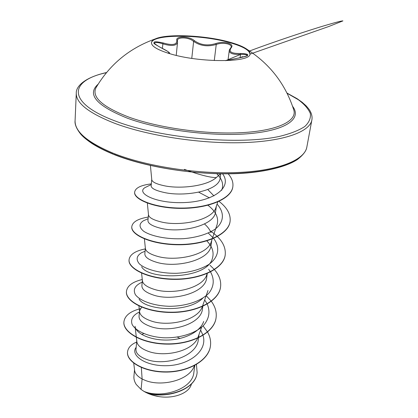 <?xml version="1.0" encoding="UTF-8"?>
<svg xmlns="http://www.w3.org/2000/svg" width="418" height="418" viewBox="0 0 418 418"><rect width="100%" height="100%" fill="white"/><g stroke="black" fill="none" stroke-linecap="round" stroke-linejoin="round"><path stroke-width="0.63" d="M151.447 42.897C152.262 33.999 199.882 34.177 229.012 42.443C242.497 46.168 249.473 50.061 249.933 54.121M229.069 41.988C237.461 44.266 243.485 46.738 247.148 49.413C249.212 50.97 250.152 52.459 249.98 53.885C251.176 62.674 199.689 62.987 169.765 53.676C157.497 49.92 151.394 46.246 151.457 42.662C151.603 41.23 152.857 39.992 155.219 38.937C166.709 33.508 204.846 35.253 229.069 41.988M231.258 47.015L231.258 47.009C231.347 45.672 230.114 44.627 227.559 43.89C223.667 42.976 219.894 43.164 216.247 44.454C207.689 46.952 200.154 45.933 193.633 41.387L191.899 40.159C186.715 37.066 177.342 37.212 177.378 40.462L177.525 42.275L177.41 40.901L176.856 40.415C175.132 35.812 189.422 36.063 194.365 40.656C200.52 45.071 207.652 46.037 215.766 43.55C219.711 42.244 223.787 42.087 227.993 43.08C231.797 44.256 232.868 45.828 231.196 47.788C228.291 51.801 231.447 53.697 240.674 53.473C250.628 53.974 250.131 55.448 239.18 57.898L225.976 60.568M242.727 56.655L239.169 57.893C245.538 56.514 248.282 55.693 247.393 55.432L247.325 55.573C247.294 54.815 245.868 54.397 243.051 54.319L240.533 54.403C233.103 54.669 229.351 53.394 229.278 50.573L230.726 47.934C229.586 49.408 229.111 50.27 229.294 50.521L229.294 50.521M293.514 109.103L293.932 110.456C296.702 121.23 277.348 130.756 241.63 132.658C206.011 134.58 158.626 127.971 128.728 117.066C102.572 106.914 91.631 97.19 95.9 87.89L95.9 87.89C109.694 64.466 129.47 48.148 155.219 38.937M247.148 49.413C270.169 64.179 285.76 84.53 293.938 110.456L293.509 109.077M220.469 173.804L216.278 177.619C209.893 177.556 199.255 174.797 184.359 169.353M133.734 363.158L134.601 370.327C134.957 373.509 137.465 376.399 142.11 378.995L141.075 389.44L143.944 391.358C161.51 398.934 192.792 389.367 193.868 372.313M141.347 367.511L142.11 378.995L144.921 380.244C160.935 387.183 189.803 380.5 194.37 365.64M135.97 349.495C135.808 353.466 139.487 356.82 147.011 359.569C164.958 366.309 197.301 356.611 198.315 339.421M179.986 338.47L177.389 337.107M143.677 333.611L141.739 334.468M136.806 340.435L136.806 341.459C137.292 345.289 140.976 348.528 147.857 351.188C163.553 357.427 191.627 351.872 197.589 338.272M141.65 307.173L139.549 310.856L139.048 316.248C138.907 320.219 142.679 323.616 150.365 326.432C168.794 333.386 201.586 324.729 202.484 308.646L202.808 306.363M139.549 310.856L139.549 311.692C139.999 315.308 143.787 318.38 150.924 320.909C167.749 327.085 197.834 320.726 202.354 306.566M142.371 280.41L141.885 285.661C141.775 289.313 145.657 292.454 153.531 295.087C172.362 301.561 205.938 293.201 206.675 277.583M142.407 280.044L142.402 280.708C142.815 284.073 146.718 286.947 154.117 289.324C171.814 295.228 203.326 288.535 206.905 274.307L207.171 273.539M144.853 253.778C144.738 257.075 148.735 259.939 156.844 262.363C176.276 268.309 210.406 260.268 211.053 245.194M145.386 247.916L145.386 248.417C145.757 251.505 149.78 254.144 157.45 256.344C175.712 261.778 208.059 255.236 211.388 241.4L212.192 239.033M147.935 220.505C147.888 223.458 152.006 226.013 160.303 228.176C180.215 233.526 215.056 225.898 215.636 211.377M148.494 214.387L148.494 214.747C148.824 217.506 152.972 219.884 160.94 221.88C179.782 226.786 213.008 220.443 216.059 207.062L217.778 201.941M150.412 165.523L151.744 179.364L151.154 185.759C151.154 188.293 155.407 190.514 163.919 192.416C184.202 197.176 219.873 191.099 220.187 177.681M151.739 179.599C152.032 181.992 156.311 184.066 164.587 185.827C179.996 189.046 206.346 186.386 216.278 177.619M197.74 337.963L201.643 327.231M202.469 306.263L207.981 290.494M206.967 265.994L206.873 265.691M211.006 232.643C209.773 229.592 207.61 226.702 204.517 223.975M213.943 195.89L207.814 189.563M145.422 392.183L151.776 394.864L158.814 396.572C173.564 398.981 188.539 393.401 191.193 384.8M141.075 389.44L136.221 384.45C134.455 381.712 133.692 378.964 133.938 376.21L134.533 369.778M200.635 330.063L202.949 335.205M203.007 335.398C207.986 350.916 188.931 365.342 166.735 365.703C144.471 366.314 130.045 354.657 136.163 347.358M203.085 325.904L207.495 331.934M207.584 332.085C210.118 336.673 211.069 341.302 210.437 345.973C208.577 360.781 187.499 372.104 165.303 371.821C143.05 371.686 126.398 361.058 127.532 351.925C128.06 347.708 131.1 344.416 136.655 342.039M196.439 364.496L197.124 372.506C195.718 391.264 160.873 399.989 144.006 391.394L143.944 391.358M210.421 346.094L210.4 346.219C208.54 361.027 187.468 372.354 165.277 372.067C143.029 371.931 126.377 361.304 127.511 352.16L127.532 351.925M197.108 372.626L197.092 372.741C195.702 390.741 163.182 399.869 145.678 392.314L144.006 391.394M216.79 173.731C221.822 178.747 223.609 183.8 222.141 188.899L221.671 190.315M207.939 205.259C215.855 211.377 218.912 217.815 217.104 224.576L212.302 238.715M206.853 240.914C212.318 246.531 214.183 252.305 212.443 258.23C207.6 279.616 148.144 280.279 141.629 266.731M202.699 298.269C187.672 313.432 145.292 310.281 139.084 299.074M203.686 321.452C200.212 332.138 183.685 339.996 166.547 340.053C149.341 340.215 135.563 333.125 135.045 326.27L136.305 337.112M139.445 311.964C132.919 315.151 130.468 319.289 132.093 324.389C135.479 330.941 147.763 336.709 163.37 337.765C179.139 338.361 195.138 333.684 203.566 325.413C209.162 318.751 210.385 311.645 207.229 304.09M207.135 303.896L204.679 299.941M142.204 282.234L140.803 282.798C134.737 285.943 132.934 289.904 135.395 294.68C139.894 300.782 153.338 305.871 169.504 306.295C185.764 306.274 201.518 301.164 209.141 292.846C214.063 286.189 214.533 279.229 210.547 271.961M210.426 271.768L208.639 269.281M144.978 251.307L141.854 252.561C136.581 255.685 135.74 259.437 139.33 263.821C145.302 269.364 160.084 273.602 176.699 273.288C189.563 272.552 200.279 269.605 208.854 264.437C218.813 257.242 220.317 247.331 213.645 238.422M213.478 238.218L208.3 233.072M145.924 219.68L143.311 220.84C138.875 223.823 138.969 227.282 143.609 231.206C150.924 236.123 166.798 239.556 183.69 238.662C196.664 237.513 207.14 234.352 215.124 229.174C224.267 222.021 224.633 212.522 217.052 204.099M209.449 197.866L198.801 192.243M147.308 186.48L145.161 187.525C135.39 192.98 156.029 204.036 185.346 202.526C214.371 201.157 232.544 186.987 222.575 173.825M140.307 308.703C130.275 311.285 124.82 315.637 123.932 321.761C122.72 332.049 142.198 343.627 167.038 343.868C191.862 344.265 214.293 332.535 216.085 317.743C216.811 312.121 215.233 306.65 211.346 301.331M211.236 301.179L206.241 295.698M142.277 279.506C132.537 281.842 127.265 285.792 126.45 291.362C125.285 300.986 145.25 311.995 170.649 312.189C196.021 312.539 218.844 301.263 220.558 286.962C221.3 281.011 219.278 275.248 214.491 269.678M214.356 269.516L210.024 265.258M145.297 248.898C135.28 250.894 129.873 254.484 129.073 259.667C127.95 268.56 148.437 278.942 174.421 279.093C200.379 279.381 223.609 268.612 225.224 254.849C226.002 246.077 220.981 238.072 210.17 230.846M148.249 217.062C138.06 218.708 132.579 221.89 131.811 226.608C130.745 234.697 151.776 244.378 178.361 244.473C204.93 244.697 228.568 234.498 230.093 221.341C230.825 214.319 227.136 207.662 219.042 201.371M151.326 183.878C140.965 185.137 135.411 187.87 134.669 192.076C133.671 199.172 154.895 208.195 181.898 208.07C208.713 208.028 231.546 198.545 232.857 186.559C233.39 182.258 231.833 178.011 228.186 173.82M123.927 321.881L123.911 322.006C122.699 332.3 142.172 343.883 167.012 344.124C191.831 344.521 214.256 332.785 216.049 317.993L216.069 317.868M126.44 291.487L126.429 291.618C125.264 301.247 145.224 312.262 170.617 312.46C195.985 312.805 218.802 301.53 220.521 287.223L220.542 287.093M129.063 259.803L129.052 259.939C127.929 268.837 148.411 279.224 174.384 279.376C200.342 279.663 223.567 268.889 225.187 255.121L225.208 254.985M131.811 226.608L131.785 226.89C130.724 234.989 151.744 244.676 178.329 244.77C204.893 244.995 228.526 234.791 230.052 221.624L230.072 221.483M134.659 192.228L134.643 192.374C133.645 199.47 154.864 208.509 181.861 208.378C208.671 208.336 231.504 198.848 232.816 186.862L232.836 186.71M143.228 390.924C147.674 393.704 152.868 395.585 158.814 396.572M177.525 42.275L177.525 42.333C176.433 45.886 171.521 46.382 162.801 43.812C157.743 42.218 154.89 42.056 154.237 43.326L154.226 43.273C153.035 42.991 154.885 44.251 159.77 47.041L159.728 47.041C151.123 41.962 152.215 40.577 163.004 42.897C172.383 45.646 176.997 44.82 176.856 40.415M240.674 53.473L240.073 57.747M225.683 60.667L239.153 57.903M231.196 47.788L230.726 47.934L231.258 47.009M215.766 43.55L216.247 44.454L214.272 60.563M194.365 40.656L193.633 41.387L191.773 58.379M162.383 48.321L163.004 42.897M159.817 47.082L167.874 51.482L169.384 52.684L169.818 53.692M168.161 53.19L167.811 52.924C170.946 53.253 168.255 51.294 159.728 47.041M292.605 106.36C302.021 118.304 287.119 130.181 250.304 133.556C213.655 136.989 160.329 130.311 127.621 118.284C96.469 105.749 86.636 94.39 98.12 84.201M287.082 93.245L298.405 99.766C304.424 104.301 308.406 108.879 310.339 113.503C310.961 118.08 309.111 122.411 304.8 126.492C299.001 130.338 290.724 133.598 279.961 136.273C239.937 145.391 161.139 138.415 116.303 121.413C65.454 102.723 69.273 80.481 106.444 72.664M306.838 147.089C306.321 150.903 303.154 155.068 297.334 159.582C288.091 165.68 270.519 170.884 247.09 172.968C205.363 176.548 148.343 168.485 113.591 154.378C105.043 150.867 97.838 147.24 91.976 143.499C86.312 139.612 82.471 136.373 80.449 133.781C76.395 128.519 74.608 124.151 75.083 120.682C74.681 131.471 87.32 142.282 112.991 153.124C145.454 166.202 196.909 174.311 237.936 172.493C279.052 170.696 304.691 159.88 306.838 147.089L311.865 119.997C309.916 131.743 284.073 141.441 242.288 142.658C200.588 143.891 148.108 135.84 114.997 123.425C88.815 113.153 75.909 103.063 76.28 93.157C75.883 87.137 83.36 77.706 106.569 72.518M83.051 135.85C89.133 142.177 99.165 148.228 113.147 154.002M114.057 154.362C140.694 165.047 180.174 172.608 216.231 173.585C252.3 174.531 282.014 168.997 295.662 160.073M135.965 349.495L136.754 340.989M144.842 253.778L145.359 248.198M147.93 220.505L148.479 214.596M193.889 372.318L194.825 365.4M198.336 339.426L198.555 337.822M198.587 337.566L198.963 334.787M202.845 306.096L203.043 304.618M206.696 277.589L207.25 273.503M211.08 245.194L211.727 240.407M215.651 211.383L216.352 206.194M220.208 177.687L220.73 173.81M75.083 120.682L76.28 93.157M191.601 383.724L191.209 384.806M147.34 203.085L148.494 214.747M144.403 238.897L145.386 248.417M141.592 273.153L142.402 280.708M138.907 305.955L139.549 311.692M136.336 337.399L136.806 341.459M140.803 282.798L142.198 282.312M141.854 252.561L145.077 251.27M143.311 220.84L148.097 218.708M145.161 187.525L151.264 184.547M220.521 287.223L220.558 286.962M129.052 259.939L129.073 259.667M225.187 255.121L225.224 254.849M230.052 221.624L230.093 221.341M134.643 192.374L134.669 192.076M232.816 186.862L232.857 186.559M286.999 93.078L297.12 98.69L302.146 102.264L306.091 105.785C310.334 110.613 309.827 110.639 310.94 112.693C312.016 115.394 312.324 117.829 311.865 119.997M228.024 60.056L229.263 50.573M176.224 55.39L177.53 42.338M225.652 60.673L240.277 54.523M249.598 50.975C274.198 41.743 309.32 30.096 325.888 25.268C336.035 22.264 341.715 20.811 342.917 20.9L328.72 26.522L249.943 54.147"/></g></svg>
